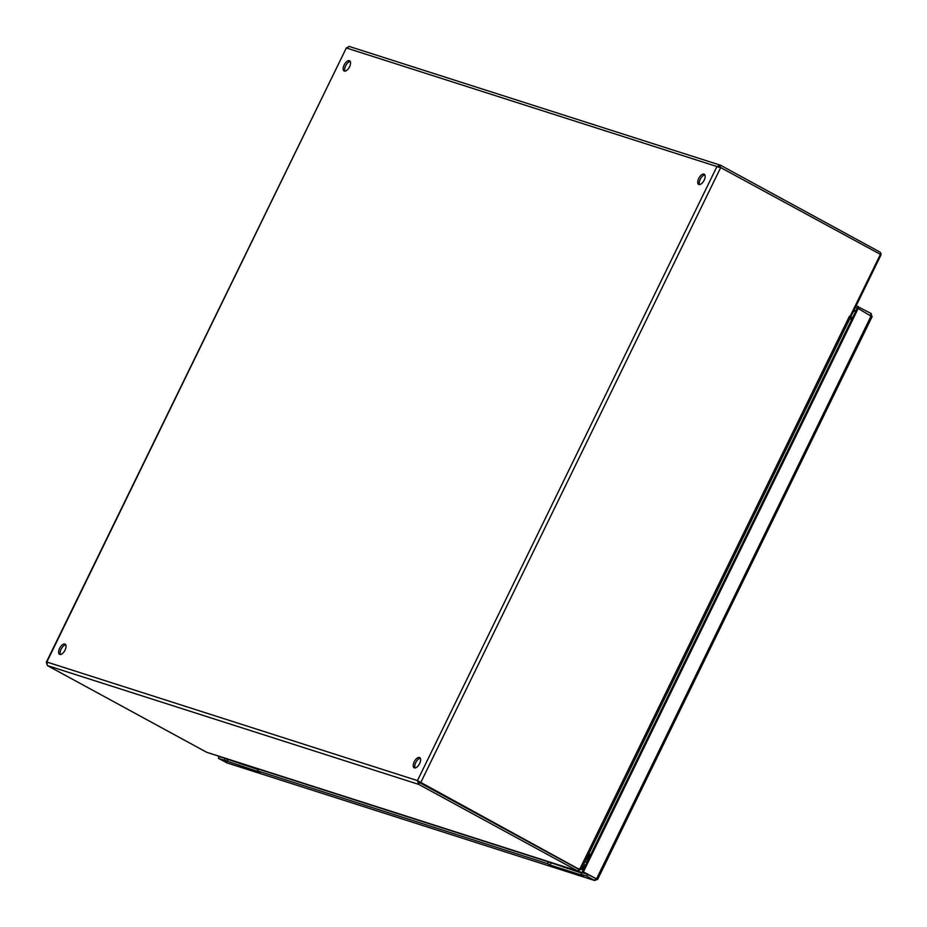 <?xml version="1.0" encoding="UTF-8"?>
<svg xmlns="http://www.w3.org/2000/svg" width="927" height="927" viewBox="0 0 927 927"><rect width="100%" height="100%" fill="white"/><g stroke="black" fill="none" stroke-linecap="round" stroke-linejoin="round"><path stroke-width="1.39" d="M850.43 315.864L851.09 316.223L850.372 315.991M65.747 644.786A5.817 2.816 -61.4 0 0 61.379 648.703A5.817 2.816 -61.4 0 0 60.452 654.508M59.803 654.439A5.817 2.816 118.6 0 1 59.56 654.335A5.817 2.816 118.6 0 1 59.861 647.88A5.817 2.816 118.6 0 1 65.122 644.126A5.817 2.816 118.6 0 1 64.936 650.348A5.817 2.816 118.6 0 1 59.803 654.439M206.397 752.179L577.788 871.009L578.645 869.248L419.63 782.643L418.969 781.426L419.641 782.631L579.584 869.526L417.463 780.604L418.772 784.404L578.077 871.148L206.837 752.365L47.381 665.574L46.35 662.202M420.337 758.24A5.817 2.816 -61.4 0 0 415.968 762.156A5.817 2.816 -61.4 0 0 415.029 767.962M350.267 61.425A5.817 2.816 -61.4 0 0 345.898 65.353A5.817 2.816 -61.4 0 0 344.96 71.159M704.856 174.89A5.817 2.816 -61.4 0 0 700.488 178.807A5.817 2.816 -61.4 0 0 699.549 184.612M347.521 47.984L346.327 47.961L349.317 46.501M46.35 662.191L346.327 47.961L46.825 662.017L47.312 663.5M589.456 857.278L588.309 856.629L589.166 854.868L588.506 854.509M718.471 167.37L719.85 167.103L720.302 165.168L348.981 46.362M719.7 167.045L880.418 254.369L849.989 316.57M698.912 184.543A5.817 2.816 118.6 0 1 698.668 184.438A5.817 2.816 118.6 0 1 698.97 177.984A5.817 2.816 118.6 0 1 704.23 174.23A5.817 2.816 118.6 0 1 704.045 180.452A5.817 2.816 118.6 0 1 698.912 184.543M577.788 871.009L580.453 869.445M578.645 869.248L578.935 868.622L578.645 869.248M851.09 316.223L880.65 255.62A2.793 2.433 107.7 0 0 879.723 251.947L720.708 165.342L716.953 166.547L720.766 167.416L420.568 782.921L419.641 782.631L418.772 784.404L47.381 665.574M850.974 317.104L852.666 317.602M852.585 317.625L851.728 317.509L852.608 317.729M590.441 855.25L589.804 854.346L590.719 854.636L590.742 855.459M344.323 71.089A5.817 2.816 118.6 0 1 344.079 70.985A5.817 2.816 118.6 0 1 344.38 64.531A5.817 2.816 118.6 0 1 349.641 60.776A5.817 2.816 118.6 0 1 349.456 66.987A5.817 2.816 118.6 0 1 344.323 71.089M414.392 767.892A5.817 2.816 118.6 0 1 414.149 767.788A5.817 2.816 118.6 0 1 414.45 761.334A5.817 2.816 118.6 0 1 419.711 757.579A5.817 2.816 118.6 0 1 419.525 763.802A5.817 2.816 118.6 0 1 414.392 767.892M851.797 319.398L851.728 317.509L850.152 316.663M852.62 319.097L851.704 319.548L849.897 318.575M588.923 853.663L590.719 854.636L851.704 319.548M588.842 853.825L589.804 854.346M587.648 856.27L588.309 856.629L587.591 856.397M581.078 868.935L579.584 869.526L849.433 316.246L850.638 317.057L581.229 869.422M849.433 316.246L850.071 316.594M227.718 759.039L226.269 759.109M238.853 762.724L230.105 759.931A4.056 3.534 -72.3 0 1 229.34 759.561M262.295 770.105A4.056 3.534 -72.3 0 1 261.46 769.966L252.353 767.046A4.056 3.534 -72.3 0 1 251.588 766.675M261.46 769.966A4.056 3.534 -72.3 0 1 260.696 769.595M551.206 862.55L549.757 862.608M562.341 866.235L553.593 863.431A4.056 3.534 -72.3 0 1 552.828 863.06M586.107 873.605A4.056 3.534 -72.3 0 1 584.949 873.466L575.841 870.546A4.056 3.534 -72.3 0 1 575.076 870.186M584.949 873.466A4.056 3.534 -72.3 0 1 583.129 871.983M582.747 871.032A4.056 3.534 -72.3 0 1 585.285 865.806M587.706 860.847L586.571 858.495M587.382 856.815L588.529 859.178M247.764 765.459L249.34 766.768M252.886 767.904L251.321 766.594M246.072 764.914L246.686 765.111M243.731 764.972L242.167 763.663M240.186 763.836L238.621 762.527M571.252 868.958L572.816 870.268M576.374 871.403L574.798 870.094M569.56 868.425L570.163 868.611M567.22 868.483L565.655 867.174M563.674 867.336L562.098 866.038M587.544 874.404L586.687 876.166L594.659 880.511L595.829 878.495L587.544 874.404L581.866 872.585L581.009 874.358L583.558 875.737L550.117 865.042L547.567 863.651L548.425 861.89L258.378 769.086L257.521 770.847L260.07 772.237L224.091 760.152L224.948 758.39L258.135 769.584M226.64 761.542L227.497 759.781M548.425 861.89L581.623 873.083M550.117 865.042L550.986 863.28M224.091 760.152L218.401 758.332L219.27 756.571L224.948 758.39M227.045 762.886L218.401 758.332M586.687 876.166L581.009 874.358M547.567 863.651L257.521 770.847M226.373 762.678L594.659 880.511L226.709 762.817M594.659 880.511L597.336 879.317L583.384 871.913L858.182 308.482L871.797 316.605L871.195 313.535L856.177 305.794M219.351 756.594L218.309 756.038M217.393 755.737L219.189 756.722M857.348 308.216L855.32 307.555M870.407 315.145L871.195 313.535M597.069 879.283L582.457 871.612L858.124 306.408M596.049 878.9L597.336 879.317L596.455 879.028L871.253 315.609M857.255 308.193L858.182 308.482M582.457 871.612L583.384 871.913M589.352 857.313L587.44 856.699M46.825 662.017L417.463 780.604L716.953 166.547L346.327 47.961M850.859 319.085L851.635 317.474M585.018 861.658L587 862.295M585.215 861.253L587.208 861.89M227.741 759.862L228.077 759.155M228.621 759.329L228.285 760.036M854.08 310.093L856.027 310.719L854.068 310.116M853.419 311.46L855.992 310.788M852.145 319.456L851.461 319.491M418.459 781.334L419.328 782.098M583.616 864.532L585.609 865.158M872.168 316.536L597.602 879.48"/></g></svg>

